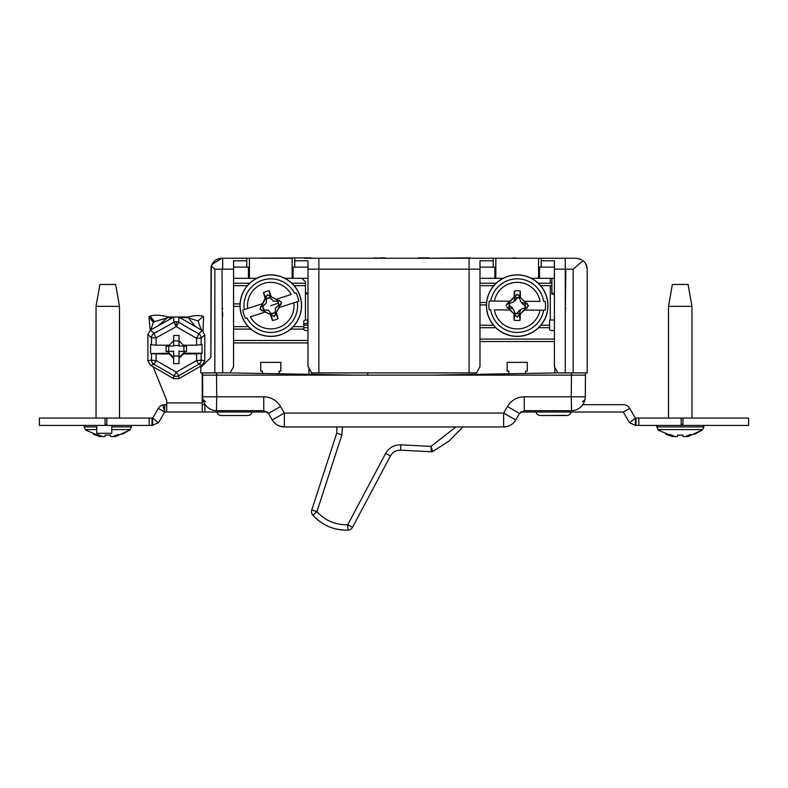 <?xml version="1.0" encoding="UTF-8"?>
<svg xmlns="http://www.w3.org/2000/svg" width="788" height="788" viewBox="0 0 788 788"><rect width="100%" height="100%" fill="white"/><g stroke="black" fill="none" stroke-linecap="round" stroke-linejoin="round"><path stroke-width="1.18" d="M374.093 258.247L340.455 258.247M380.318 258.247L374.093 257.863M429.283 258.247L470.308 257.863M428.682 258.247L429.283 257.863M334.565 258.247L304.247 258.247M232.529 258.247L311.418 257.863M513.609 258.247L480.581 258.247M470.308 258.247L491.456 258.247M517.686 258.247L513.609 257.863M260.926 258.247L274.963 258.247M385.036 258.247L405.278 258.247M418.438 258.247L405.524 258.247M410.164 258.247L408.844 258.247M428.682 257.863L418.438 257.863M382.091 258.247L380.318 257.863L385.036 257.863M291.806 258.247L275.386 258.247M377.777 258.247L376.24 258.247M211.933 264.492L221.842 258.247C216.641 258.523 213.144 261.133 211.332 266.078L214.838 269.161L222.019 269.161L222.679 372.911L200.812 372.911L200.812 367.454L210.888 357.407L211.332 266.078L210.888 357.407L210.091 358.205M212.464 263.517L211.214 266.492M211.066 267.191L210.888 345.607M217.35 259.203L216.257 259.764M214.178 261.36L211.361 265.98M222.019 269.161L222.679 268.501L222.679 258.247L220.118 258.375M222.679 312.875L222.679 316.392M222.679 258.247L246.782 258.247L246.782 260.789L233.553 260.789L233.553 366.824L230.047 372.911L222.679 372.911M318.854 372.911L318.854 269.161L469.096 269.161L469.096 372.911L311.536 372.911L307.97 365.977L307.97 269.161L318.854 269.161L318.854 258.247L469.096 258.247L469.096 269.161L479.981 269.161L479.981 366.824L476.464 372.911L469.096 372.911M586.489 372.911L557.953 372.911L554.417 366.784L554.388 260.789L541.169 260.789L541.169 258.247L493.199 258.247L493.199 260.789L479.981 260.789L479.981 269.161M479.981 366.824L480 267.122L494.874 267.122L494.874 278.322L503.049 278.322M538.549 258.247L538.549 278.322L531.368 278.322M565.272 372.911L565.272 268.629L565.804 269.161L573.162 269.161L583.081 260.641C585.75 262.877 587.119 265.723 587.188 269.161L587.188 372.911L587.188 269.161M541.169 258.247L576.235 258.247L581.869 259.804M565.272 258.247L565.272 268.629M585.592 263.497L587.178 268.728M576.284 258.247L581.396 259.538M554.85 372.911L557.431 372.911L554.85 372.911M541.169 260.789L541.169 267.122L554.388 267.122M554.388 269.161L565.272 269.161L565.272 310.236M554.417 365.977L554.417 366.784M538.549 278.322L539.494 278.322L539.494 267.122L541.169 267.122M554.388 278.322L539.494 278.322M551.876 293.294L554.388 293.294M494.874 278.322L480 278.322M493.199 267.122L493.199 260.789M294.751 258.247L294.751 260.789L307.97 260.789L307.97 269.161M294.751 260.789L294.751 267.122L307.97 267.122M308 365.977L308 366.784M292.121 258.247L292.121 278.322L293.077 278.322L293.077 267.122L294.751 267.122M233.553 366.824L233.583 267.122L248.456 267.122L248.456 278.322L256.632 278.322M292.121 278.322L284.951 278.322M307.97 278.322L293.077 278.322M305.744 293.294L307.97 293.294M248.456 278.322L233.583 278.322M246.782 267.122L246.782 260.789M303.705 323.632L307.97 323.641M307.458 319.997L307.537 323.632L305.724 323.632M306.916 294.052L306.896 293.294M279.71 426.16L284.369 426.958A14.007 14.007 0 0 1 272.244 419.955L268.452 413.395L263.753 410.676L216.73 410.676A14.007 14.007 0 0 1 202.723 396.788L202.555 372.911M203.058 399.683L205.619 401.742M582.381 401.742L584.942 399.683M516.485 418.704L515.756 419.955A14.007 14.007 0 0 1 503.63 426.958L507.442 426.426L503.63 426.958L284.369 426.958L279.287 426.003M153.099 366.784L166.504 399.861A2.63 2.62 0 0 1 166.701 400.836L166.701 412.016L267.329 412.016L268.452 413.395L280.577 406.51L284.369 413.079L503.63 413.079L507.423 406.51L519.548 413.395L515.756 419.955L503.63 413.079L503.63 426.958A14.007 14.007 0 0 0 515.756 419.955M557.953 372.901L432.257 375.137L585.464 375.137L585.445 372.911M230.047 372.901L355.743 375.137L212.031 375.137C203.156 375.137 203.156 375.137 212.031 375.137L216.542 375.137L216.73 396.788L263.753 396.788C271.082 397.054 276.686 400.294 280.577 406.51M585.464 375.137L585.277 396.788A14.007 14.007 0 0 1 571.27 410.676L524.247 410.676L519.548 413.395M432.257 375.137L355.743 375.137M571.546 410.676L571.27 396.788L585.277 396.788M508.29 426.16L507.442 426.426M272.244 419.955L284.369 413.079L284.369 426.958A14.007 14.007 0 0 1 272.244 419.955M202.723 396.788L216.73 396.788L216.454 410.676M202.536 375.137L216.542 375.137L216.562 372.911M507.423 406.51C511.314 400.294 516.918 397.054 524.247 396.788L571.27 396.788L571.458 375.137L575.969 375.137C584.844 375.137 584.844 375.137 575.969 375.137L571.458 375.137L575.969 375.137C584.844 375.137 584.844 375.137 575.969 375.137L571.458 375.137L571.438 372.911M209.707 375.137L212.031 375.137C203.156 375.137 203.156 375.137 212.031 375.137L216.198 375.137M571.802 375.137L578.293 375.137M342.435 426.958L341.894 434.877L316.904 511.707L312.885 515.244C317.337 520.208 322.627 524 328.763 526.62C334.9 529.211 341.303 530.373 347.971 530.137C334.063 530.373 322.371 525.409 312.885 515.244A5.427 5.427 0 0 1 311.772 509.954L336.762 433.124L336.929 426.958M432.73 451.514A2.63 2.63 0 0 1 431.43 451.78A2.63 2.63 0 0 0 432.73 451.514L449.121 441.004L462.911 426.958L449.121 441.004L432.73 451.514L430.947 446.402L432.73 451.514A2.63 2.63 93 0 1 431.43 451.78L430.947 446.402L455.917 426.958M311.772 509.954L316.904 511.707C325.237 520.641 335.511 525.005 347.725 524.788L385.627 453.445C389.045 447.643 394.128 444.777 400.856 444.826L400.609 450.165L431.43 451.78L400.609 450.165C396.118 450.135 392.739 452.046 390.454 455.917L352.551 527.261A5.427 5.427 0 0 1 347.971 530.137L347.725 524.788L352.551 527.261M367.789 375.137L367.701 372.911M311.802 372.911L311.812 374.349M400.856 444.826L430.947 446.402L431.43 451.78M111.797 425.412L111.797 433.292L96.747 433.292L96.747 425.412M72.23 425.412L39.4 425.412L39.4 418.064L151.986 418.064L151.986 425.412L106.587 425.412L105.365 424.102L105.06 425.087L105.06 418.064L105.06 425.412L72.23 425.412M162.811 404.914L164.672 412.026L164.682 404.668L162.811 404.914A7.358 7.358 0 0 0 158.309 408.351L152.724 418.014L151.986 418.064M106.587 425.412L105.06 425.087M152.724 418.014L158.329 422.782L151.986 425.412M152.645 425.412L152.645 418.064M166.701 412.016L164.682 412.016L159.097 421.698A7.437 7.437 0 0 1 158.329 422.782M166.701 404.668L164.682 404.668M205.235 404.668L202.24 404.668M202.24 412.016L202.24 372.911M172.739 317.623L168.169 317.623L154.487 321.573L153.384 322.479L150.803 329.886M201.413 330.044L197.975 320.943L187.849 317.623L179.822 317.623M202.24 366.026L202.24 365.248M203.304 316.343L197.975 320.943L203.304 316.343C199.61 315.131 194.449 315.348 187.849 316.983L178.699 316.983M195.138 326.429L187.849 316.983M202.999 331.049L203.599 316.697M173.892 316.983L168.169 316.983C160.949 314.993 154.921 314.678 150.094 316.047L154.487 321.573L153.384 322.479L148.991 316.943L150.144 330.271M168.169 316.983L158.437 325.611M150.094 316.047L148.991 316.943M153.68 321.987L149.287 316.451M748.6 425.412L748.6 418.064L748.6 425.412L682.94 425.412L682.94 418.064L635.355 418.064L629.691 408.351A7.358 7.358 0 0 0 623.318 404.668L582.765 404.668M748.6 418.064L682.94 418.064M682.94 425.412L636.014 425.412L636.014 418.064L636.014 425.412L635.355 425.412L635.355 418.064M635.286 418.034L629.671 422.782A7.437 7.437 0 0 1 628.903 421.698L623.318 412.016L520.671 412.016M635.355 425.412L629.671 422.782M681.413 425.412L682.635 424.102L682.94 425.087M538.293 283.227L551.876 283.227L551.876 285.67L540.627 285.68M493.8 285.68L480 285.68M551.876 285.67L551.876 294.082L554.388 294.082M554.388 319.997L550.3 319.997L550.3 285.68M551.876 278.322L551.876 283.227M496.135 283.227L480 283.227M480 302.484L486.61 302.484M480 304.936L486.452 304.936M480 325.247L493.505 325.247M540.913 325.247L549.6 325.247L549.6 319.997L550.3 319.997M508.89 373.768L508.89 371.118L507.147 371.118L507.147 362.362L527.28 362.362L527.28 371.118L525.527 371.118L525.527 373.473M554.85 367.543L554.85 372.96M480 341.529L554.388 341.529M474.317 374.389L474.317 372.911M480 339.076L554.388 339.076M554.388 331.068A1.753 1.753 0 0 0 553.107 330.497L551.354 330.497A1.753 1.753 0 0 1 549.6 328.754L549.6 327.7L538.657 327.7M480 327.7L495.77 327.7M549.6 325.247L549.6 327.7M486.442 305.429A30.771 30.771 0 0 1 517.42 274.874A30.771 30.771 0 0 1 547.975 305.852A30.771 30.771 0 0 1 516.997 336.407A30.771 30.771 0 0 1 486.442 305.429M526.148 308.108L527.133 308.098L526.217 307.97L524.168 310.058L543.621 310.196A26.802 26.802 0 0 1 490.737 309.832L489.19 309.822A28.329 28.329 0 0 1 489.249 301.065L490.796 301.075A26.802 26.802 0 0 1 543.681 301.44L545.227 301.449A28.329 28.329 0 0 1 545.168 310.206L540.026 310.167A23.256 23.256 0 0 1 494.332 309.861L510.191 309.97L507.048 306.778A10.224 10.224 0 0 0 507.255 307.96L508.24 307.98M509.344 307.704L513.52 309.28L515.037 313.476A8.126 8.126 0 0 0 519.272 313.506L520.848 309.329L525.044 307.812A8.126 8.126 0 0 0 525.074 303.567L520.898 302.001L519.381 297.805A8.126 8.126 0 0 0 515.145 297.775L513.569 301.942L509.373 303.459A8.126 8.126 0 0 0 509.344 307.704M507.048 306.778L517.135 316.914L528.482 305.714L517.292 294.18L514.997 296.603L514.308 291.038L514.121 297.017L514.997 296.603M508.171 307.852L507.255 307.96M514.003 314.215L514.111 320.194L514.879 314.648L509.816 309.96M514.879 314.648L517.135 317.091L519.42 314.678L520.11 320.233A14.883 14.883 0 0 1 514.111 320.194M505.935 305.557L517.292 294.357M524.542 310.068L519.42 314.678M520.415 297.066L520.307 291.077L519.548 296.633L528.571 305.714L526.217 307.97M520.11 320.233L520.297 314.254M544.035 310.196L545.168 310.206M527.369 304.493A10.224 10.224 0 0 0 527.172 303.311L526.187 303.291M527.133 308.098A10.224 10.224 0 0 0 527.359 306.916M524.601 301.311L540.085 301.42A23.256 23.256 0 0 0 494.391 301.105L509.875 301.213L514.121 297.017M490.796 301.075L494.391 301.105L490.796 301.075M505.847 305.557L509.875 301.213M490.382 301.075L489.249 301.065M508.27 303.173L507.285 303.173A10.224 10.224 0 0 0 507.068 304.355M519.548 296.633L517.292 294.18M514.308 291.038A14.883 14.883 0 0 1 520.307 291.077M240.025 306.335L233.583 306.335M301.952 278.322L305.458 281.828L305.458 285.68L294.2 285.68M247.373 285.68L233.583 285.68M307.97 319.997L305.458 319.997L305.458 285.68M305.458 283.227L291.865 283.227M249.707 283.227L233.583 283.227M262.473 373.473L262.473 371.118L260.72 371.118L260.72 362.362L280.853 362.362L280.853 371.118L279.11 371.118L279.11 373.768M308.955 368.449L308.955 374.3M233.583 342.928L307.97 342.928M233.583 340.485L307.97 340.485M307.97 330.674A1.753 1.753 0 0 0 307.212 330.497L305.458 330.497A1.753 1.753 0 0 1 303.744 329.098L303.705 321.75A1.753 1.753 0 0 1 305.458 319.997M233.583 329.098L250.889 329.098M290.693 329.098L303.744 329.098M233.583 326.646L248.309 326.646M293.264 326.646L303.705 326.646M240.074 303.882L233.583 303.882M305.458 292.328L307.97 294.082M241.502 315.062A30.771 30.771 0 0 1 261.36 276.352A30.771 30.771 0 0 1 300.07 296.209A30.771 30.771 0 0 1 280.213 334.92A30.771 30.771 0 0 1 241.502 315.062M271.151 296.495L269.171 290.841L270.185 296.347L281.602 302.159L278.785 307.665L297.303 301.706A26.802 26.802 0 0 1 246.959 317.909L245.482 318.382A28.329 28.329 0 0 1 242.803 310.048L244.28 309.576A26.802 26.802 0 0 1 294.614 293.372L296.091 292.9A28.329 28.329 0 0 1 298.77 301.233L293.875 302.809A23.256 23.256 0 0 1 250.387 316.806L265.477 311.95L259.971 309.123L261.498 306.236L260.592 306.404A10.224 10.224 0 0 0 260.749 307.596M271.171 313.752L268.432 310.226L264.197 309.95A7.88 7.88 0 0 1 262.916 305.98L266.196 303.281L262.67 306.02A8.126 8.126 0 0 0 263.97 310.058L268.422 310.255L271.171 313.762A8.126 8.126 0 0 0 275.209 312.462L275.406 308L278.913 305.251A8.126 8.126 0 0 0 277.612 301.213L273.15 301.026L270.54 298.002L273.141 301.046L277.386 301.321A7.88 7.88 0 0 1 278.656 305.301L275.376 307.99L275.209 312.462M259.971 309.123L274.244 316.372L281.523 302.178L267.28 294.732L265.861 297.746L263.468 292.683L265.162 298.416L265.861 297.746M271.131 313.506A7.88 7.88 0 0 0 275.101 312.225M270.432 314.786L272.402 320.43L271.387 314.924L265.123 312.058M271.387 314.924L274.303 316.54L275.721 313.535L278.105 318.598A14.883 14.883 0 0 1 272.402 320.43M270.402 297.519A8.126 8.126 0 0 0 266.364 298.819L266.177 303.272L266.472 299.046A7.88 7.88 0 0 1 270.451 297.766L270.451 297.766M260.05 309.093L267.329 294.899M279.139 307.547L275.721 313.535M278.105 318.598L276.411 312.856M297.697 301.577L298.77 301.233M280.085 301.371A10.224 10.224 0 0 0 279.523 300.317L278.578 300.602M280.055 305.183L280.981 304.867A10.224 10.224 0 0 0 280.824 303.675M276.46 299.213L291.196 294.476A23.256 23.256 0 0 0 247.698 308.472L262.434 303.725L265.162 298.416M244.28 309.576L247.698 308.472L244.28 309.576M261.527 306.089L262.434 303.725M243.876 309.704L242.803 310.048M261.498 309.901A10.224 10.224 0 0 0 262.059 310.964L262.995 310.669M270.185 296.347L267.28 294.732M263.468 292.683A14.883 14.883 0 0 1 269.171 290.841M307.97 325.247L303.705 325.247M260.72 371.118L262.424 371.118L260.72 371.118M280.804 362.362L280.804 371.118L280.804 362.362L260.72 362.362M279.06 371.118L279.06 373.768L279.11 371.118M307.97 327.7L303.705 327.7M263.409 307.793L262.906 307.812M278.065 303.478L278.578 303.459A8.126 8.126 0 0 1 278.863 305.261M280.784 303.744A10.224 10.224 0 0 1 280.883 304.355M507.147 362.362L507.147 371.118L507.147 362.362L527.28 362.362L527.28 371.118L527.28 362.362M519.578 310.255L516.869 313.506A7.88 7.88 0 0 1 515.047 313.21M512.594 308L509.087 305.251M512.624 307.99L509.344 305.301A7.88 7.88 0 0 1 509.639 303.469M516.869 313.506L519.568 310.226M514.84 301.026L517.598 297.519L514.86 301.046M519.381 298.061A7.88 7.88 0 0 0 517.549 297.766M525.33 306.02L521.823 303.272L525.084 305.98A7.88 7.88 0 0 1 524.788 307.803M111.797 429.598L130.148 429.598L128.789 430.672M111.797 426.899L131.409 426.899L131.409 425.412M96.747 426.899L84.139 426.899L84.139 425.412M96.037 306.355L99.889 284.468L115.649 284.468L119.5 306.355L96.037 306.355L96.037 418.064M119.5 306.355L119.5 418.064M102.864 436.67L101.13 436.109L101.041 436.67L97.367 434.434L102.864 436.67L104.991 436.424L105.149 435.075L110.399 435.075L110.556 436.424L112.684 436.67L118.17 434.434L114.506 436.67L115.481 436.582L128.414 430.672L122.248 434.296M100.027 436.572L93.299 434.296M87.133 430.672L101.041 436.67M84.139 426.899L85.4 429.598L96.747 429.598M114.506 436.67L114.418 436.109M179.043 357.496L179.043 351.438L185.131 351.438L179.043 357.496L179.043 363.623A212.839 112.782 -0 0 1 173.616 363.623L173.616 358.353L173.616 363.623M179.043 350.896L179.043 351.438L179.043 350.896M173.616 355.999L179.043 355.999M173.616 357.496L167.529 351.438L173.616 351.438L173.616 350.896L173.616 358.353A231.908 14.292 45.1 0 1 169.193 353.95L169.193 353.241L151.523 353.546A213.134 54.953 88.7 0 1 151.454 359.978A5.25 5.063 76 0 0 153.995 364.351L150.419 365.248L147.878 360.865L147.878 334.476L150.469 330.074L173.813 317.022L178.827 317.052L202.25 330.517L198.665 333.738A5.25 0.502 118.9 0 1 196.586 338.2A218.069 56.224 91.3 0 0 196.527 345.164L202.063 344.523L202.063 353.241L183.466 353.241L185.131 351.438M167.529 351.438L169.193 353.241M168.75 346.031L168.75 351.143L166.169 351.586L166.169 346.178L167.529 346.178L168.484 345.223M147.878 334.476L151.454 337.727A5.25 4.925 132.3 0 1 154.044 333.314A5.25 0.492 61.8 0 0 156.063 337.796L151.454 337.727A213.134 54.953 88.7 0 1 151.523 344.819L150.597 344.523L150.597 353.241M151.523 344.819L156.132 345.164A232.007 20.222 180 0 0 169.193 345.223A231.908 14.292 134.9 0 0 173.616 340.82L173.616 339.963M167.686 346.031L173.616 346.031L173.616 335.491A212.74 79.696 180 0 1 179.043 335.491L179.043 340.82L179.043 335.491M166.169 351.586L167.529 351.586M169.193 353.95A232.007 20.222 -0 0 1 156.132 353.881L151.523 353.546M156.132 353.881A218.069 56.224 88.7 0 1 156.073 360.559L153.995 364.351A213.272 39.439 29.4 0 1 173.793 375.728A5.25 0.502 120.5 0 0 176.335 372.212A5.25 0.502 59.5 0 0 178.866 375.728A5.25 5.132 180 0 1 173.793 375.728L173.793 378.693L150.419 365.248M173.793 378.693L178.866 378.693L178.866 375.728A213.272 39.439 -29.4 0 1 198.665 364.351L196.586 360.559A5.25 0.709 0.2 0 0 201.196 360.067A5.25 5.063 104 0 1 198.665 364.351L202.25 365.248L178.866 378.693M179.043 358.353A231.908 14.292 -45.1 0 0 183.466 353.95L183.466 353.241M183.466 353.95A232.007 20.222 -0 0 0 196.527 353.881A218.069 56.224 91.3 0 0 196.586 360.559A218.217 40.355 -29.4 0 0 176.335 372.212A218.217 40.355 29.4 0 0 156.073 360.559A5.25 0.719 -179.2 0 1 151.454 359.978L147.878 360.865M202.063 353.241L196.527 353.881M202.25 365.248L204.781 360.865L204.781 334.9L202.25 330.517M204.781 334.9L201.206 338.121L196.586 338.2A218.217 72.171 30.8 0 1 176.266 326.527L176.266 321.721A5.25 4.866 -179.7 0 0 173.784 322.302L173.813 317.022M185.131 351.586L186.49 351.586L186.49 346.178L185.131 346.178L184.175 345.223M196.527 345.164A232.007 20.222 180 0 1 183.466 345.223A231.908 14.292 -134.9 0 1 179.043 340.82L179.043 346.031L184.973 346.031M186.49 351.586L183.909 351.143L183.909 346.031M179.043 340.889L173.616 340.889M179.043 345.489L173.616 345.489M201.137 344.819A213.134 54.953 91.3 0 1 201.206 338.121A5.25 4.935 48 0 0 198.665 333.738A213.272 70.536 30.8 0 1 178.807 322.331L176.266 326.527A218.138 72.26 -30.1 0 1 156.063 337.796A218.069 56.224 88.7 0 1 156.132 345.164M656.591 425.412L657.852 429.598L702.6 429.598L701.241 430.672M656.591 426.899L703.861 426.899L703.861 425.412M668.5 306.355L672.351 284.468L688.111 284.468L691.962 306.355L668.5 306.355L668.5 418.064M691.962 306.355L691.962 418.064M672.479 436.572L665.752 434.296M659.586 430.672L673.494 436.67L669.83 434.434L675.316 436.67L677.444 436.424L677.601 435.075L682.851 435.075L683.009 436.424L685.136 436.67L690.633 434.434L686.959 436.67L687.934 436.582L700.867 430.672M673.494 436.67L673.582 436.109M700.827 430.691L694.701 434.296M686.959 436.67L686.87 436.109M200.812 372.911L200.812 367.454M214.838 372.911L214.838 269.161M222.679 308.443L222.019 308.443M222.679 269.161L233.553 269.161M495.829 258.247L495.829 278.322M565.272 315.594L565.804 269.161M565.272 308.443L565.804 308.443M573.162 372.911L573.162 269.161M249.402 258.247L249.402 278.322M268.452 413.395L263.753 410.676L263.753 396.788M524.247 396.788L524.247 410.676M341.894 434.877L336.762 433.124M385.627 453.445L390.454 455.917M164.672 412.026L158.309 408.351M149.178 425.412L149.178 418.064M106.813 425.412L106.813 418.064M204.87 412.016L204.87 404.668M166.701 402.914L202.24 402.914M638.822 425.412L638.822 418.064M681.187 425.412L681.187 418.064M623.328 412.026L629.691 408.351M550.3 283.227L550.3 278.322M486.551 305.429A30.663 30.663 0 0 1 517.42 274.973A30.663 30.663 0 0 1 547.867 305.852A30.663 30.663 0 0 1 516.997 336.299A30.663 30.663 0 0 1 486.551 305.429M241.601 315.033A30.663 30.663 0 0 1 261.389 276.45A30.663 30.663 0 0 1 299.972 296.239A30.663 30.663 0 0 1 280.183 334.821A30.663 30.663 0 0 1 241.601 315.033M270.786 305.636L278.292 303.222M176.266 321.721A5.25 4.866 -179.7 0 1 178.807 322.331L178.827 317.052M201.147 353.546A213.134 54.953 91.3 0 0 201.206 359.978A5.25 5.063 104 0 1 201.196 360.067M204.781 360.865L201.206 359.978A5.25 0.719 179.2 0 1 196.586 360.559M150.469 330.074L154.044 333.314A213.203 70.624 -30.1 0 0 173.784 322.302L176.266 326.527M307.773 293.294L307.793 294.082M39.4 425.412L39.4 418.064M131.409 426.899L130.148 429.598M85.4 429.598L86.759 430.672M252.022 412.016C251.352 414.212 249.875 415.374 247.59 415.522L221.329 415.522C219.044 415.374 217.567 414.212 216.897 412.016M535.978 412.016C536.648 414.212 538.125 415.374 540.41 415.522L566.67 415.522C568.956 415.374 570.433 414.212 571.103 412.016M565.577 415.384L540.41 415.522M703.861 426.899L702.6 429.598M657.852 429.598L659.211 430.672"/></g></svg>
